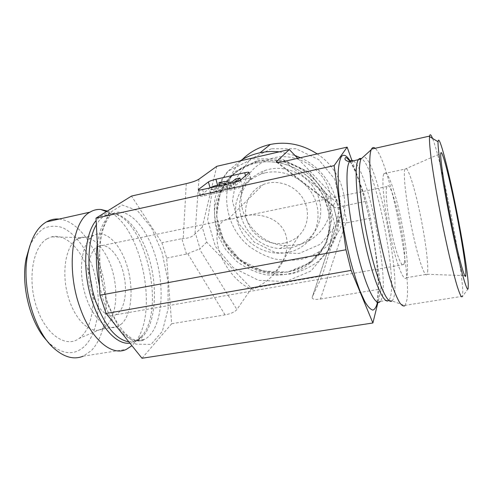 <?xml version="1.0" encoding="UTF-8"?>
<svg xmlns="http://www.w3.org/2000/svg" width="493" height="493" viewBox="0 0 493 493"><rect width="100%" height="100%" fill="white"/><g stroke="black" fill="none" stroke-linecap="round" stroke-linejoin="round"><path stroke-width="0.37" stroke-dasharray="2.46 1.85" d="M427.634 271.612C428.497 262.011 424.448 233.411 418.877 208.182C413.331 182.897 406.861 164.027 404.889 169.136L404.771 169.506C403.04 174.916 406.485 203.695 412.536 231.883C418.563 260.119 425.188 278.687 427.067 274.268L427.634 271.612M383.794 173.974C381.366 179.495 384.238 208.2 390.37 236.135C396.471 264.119 403.785 282.341 406.331 277.744C409.289 272.9 406.3 243.961 400.47 216.797C394.696 189.565 386.845 168.008 383.961 173.591L383.794 173.974M404.315 262.818C407.545 248.768 391.387 176.814 386.993 186.52C384.978 189.996 387.023 211.423 391.615 232.597C396.175 253.821 401.801 268.143 403.749 264.556L404.315 262.818M284.27 243.104C269.326 246.032 252.884 236.566 247.529 222.041C242.014 207.565 248.786 190.6 262.966 184.69C276.037 179.101 293.119 184.253 301.71 196.547C310.387 208.792 309.043 225.856 299.017 235.481C294.882 239.438 289.97 241.977 284.27 243.104M274.262 273.923C268.254 280.431 261.043 285.583 252.632 289.379C239.715 285.626 225.541 269.209 219.792 252.521C213.95 235.827 217.24 220.605 228.45 218.929L232.634 218.917L235.155 217.998C254.789 211.318 274.342 215.971 282.625 228.351C290.938 240.726 287.511 259.454 274.262 273.923L299.017 235.481M468.128 288.688L462.446 296.57L462.773 291.363C462.151 264.92 441.309 159.467 432.534 138.404M388.681 300.311L391.953 300.847L404.944 305.691L406.836 300.305C411.76 272.037 388.281 158.456 375.13 148.294M351.873 160.342L366.515 201.187L370.57 218.171L381.268 288.935L377.971 302.338M142.002 358.251L171.644 323.753L166.659 258.092L161.907 242.735L131.502 196.072M216.778 166.314L202.266 227.131L206.69 242.162L251.461 288.411L236.899 309.518C234.865 311.97 230.921 313.758 225.054 314.879L171.644 323.753M251.461 288.411L322.114 276.006L312.34 296.872L337.557 221.702L333.601 206.592C334.735 208.114 337.459 208.034 341.772 206.351L366.515 201.187M333.36 205.827L337.372 221.979L345.846 222.824L320.45 299.035C314.688 299.861 311.94 299.257 312.211 297.211L312.34 296.872M320.45 299.035L381.268 288.935M290.137 247.893L279.882 248.503C253.883 247.517 233.121 218.837 241.391 194.655C245.274 183.02 253.075 174.978 264.803 170.523L269.11 169.29C285.866 165.463 305.112 173.678 314.528 188.856C324 204.016 322.41 223.902 311.243 236.153C305.531 242.328 298.493 246.241 290.137 247.893M296.922 244.929C319.963 240.794 335.912 216.569 329.835 192.701C324.104 168.76 297.304 152.158 273.837 157.822C258.369 161.963 248.127 171.385 243.111 186.089C233.965 212.927 256.835 244.546 285.576 245.619L296.922 244.929M265.363 172.821C282.427 168.939 302.067 177.332 311.681 192.812C321.356 208.268 319.754 228.524 308.396 240.972C291.677 259.731 258.461 256.274 243.554 235.019C237.435 225.695 234.847 215.638 235.79 204.848C237.158 197.952 239.869 191.66 243.93 185.966C248.688 180.808 254.37 176.845 260.976 174.072L265.363 172.821M96.653 247.092L97.528 246.537C106.081 241.718 117.309 252.632 122.406 269.314C127.601 285.928 126.017 305.691 118.437 312.876L115.689 314.805C107.523 319.008 95.981 308.168 90.915 290.229C85.757 272.352 88.66 252.453 96.653 247.092M317.19 153.915C345.192 171.94 353.259 212.089 335.246 236.708L326.052 246.975C318.718 252.626 310.578 256.705 301.624 259.213C292.429 260.754 283.204 260.612 273.954 258.782C264.907 256.021 256.576 251.794 248.959 246.099C222.756 224.839 218.627 183.168 242.18 159.627M271.427 148.738L250.167 159.338L236.357 178.084L232.443 201.045L238.858 223.773L254.203 242.081L275.612 252.65L299.183 253.464L320.518 244.158L335.388 226.225L340.564 202.974L334.655 179.076L318.681 159.603L295.979 148.744L271.427 148.738M279.309 151.838L294.999 155.492M300.366 157.735C336.109 173.363 349.993 221.517 328.732 249.988L318.423 261.278C310.14 267.366 300.952 271.588 290.858 273.929C280.529 275.112 270.275 274.336 260.088 271.581C250.222 267.754 241.336 262.294 233.429 255.195C226.312 247.32 220.858 238.476 217.068 228.672C214.381 218.553 213.709 208.379 215.053 198.143C217.579 188.153 222.016 179.095 228.37 170.966L240.079 160.921M322.114 276.006L340.768 215.435L336.787 199.382L297.704 158.339M340.768 215.435L337.557 221.702M336.787 199.382L333.441 205.217M76.877 239.253L80.513 237.583C92.561 234.175 106.531 249.729 112.509 270.984C118.585 292.207 116.151 316.672 106.18 326.249L101.946 329.164C90.724 334.685 74.856 320.395 68.096 296.373C61.206 272.419 65.742 246.044 76.877 239.253M47.137 238.76C32.889 246.666 27.164 279.223 36.574 307.084C45.8 335.055 66.308 348.422 79.293 338.34L81.123 336.836C93.165 325.682 96.32 298.129 89.399 274.379C82.584 250.58 66.167 233.078 51.562 236.868L47.137 238.76M121.981 323.562L117.901 326.471C106.944 332.035 91.223 317.073 84.617 292.417C77.876 267.828 82.584 241.367 93.664 235.383C105.182 228.795 120.113 243.425 126.911 265.407C133.837 287.314 131.988 313.585 121.981 323.562M59.148 219.058C77.703 220.827 95.624 245.372 102.624 274.693C109.674 304.021 105.527 336.417 91.162 350.751L83.163 356.18L126.399 349.352M47.488 341.329L50.083 343.892C62.981 354.701 74.437 355.533 84.439 346.4C102.094 329.392 102.618 284.325 87.218 254.061C80.507 241.447 71.879 232.061 62.482 227.612C56.14 225.603 50.003 225.8 44.062 228.21C38.429 231.95 33.69 237.823 29.839 245.822M107.382 211.072C140.641 223.489 159.486 311.57 135.63 341.569L131.921 345.679M225.054 314.879L187.802 253.778L166.659 258.092M186.551 254.197L181.862 238.686L161.907 242.735M181.862 238.686L183.205 238.544C188.739 238.261 192.671 236.732 195 233.953L195.481 233.386L200.053 248.786L199.505 249.088L236.899 309.518M343.177 205.926L347.318 222.725L345.846 222.824M347.318 222.725L370.57 218.171M210.425 193.274L227.119 186.97L219.724 185.725L225.239 184.493L231.162 185.448L233.3 184.635L236.357 182.016L240.769 181.03L232.24 188.468L227.661 189.472L231.34 186.317L216.489 191.937L210.425 193.274L209.531 190.187L223.945 184.789M227.119 186.97L226.256 183.92M225.239 184.493L224.395 181.51M231.162 185.448L230.305 182.404M233.3 184.635L232.449 181.597M236.357 182.016L235.518 179.014M240.769 181.03L240.51 180.099M234.97 182.268L231.359 185.35L226.786 186.36L230.354 183.359M232.24 188.468L231.359 185.35M227.661 189.472L226.786 186.36M231.34 186.317L230.477 183.254M229.984 183.439L215.601 188.844L209.531 190.187M216.489 191.937L215.601 188.844M210.098 187.87L200.146 195.912C200.306 196.362 201.723 196.313 204.404 195.752L234.613 189.109C238.439 188.197 241.059 187.229 242.464 186.212L250.845 178.521C250.678 178.065 249.181 178.133 246.364 178.731L240.633 180.007M240.498 180.037L230.878 182.188M230.071 182.367L219.434 184.739M187.802 253.778C192.701 251.479 196.608 249.92 199.505 249.088M206.69 242.162L200.053 248.786M202.266 227.131L195.481 233.386M391.953 300.847C403.97 291.566 377.225 156.509 363.415 156.811M353.376 160.94C368.684 169.912 391.645 289.594 380.202 301.457L388.915 300.052C399.774 287.992 375.37 163.633 361.19 158.617M377.509 302.203C383.055 274.404 365.578 184.419 350.147 160.964M257.771 160.317L284.023 160.428L308.378 172.131L325.565 193.022L331.986 218.565L326.539 243.32L310.713 262.319L287.98 272.068L262.843 271.039L239.974 259.675L223.508 240.122L216.519 215.916L220.525 191.475L235.124 171.552L257.771 160.317M257.303 161.587C280.049 156.287 306.449 166.776 320.308 186.989C334.217 207.177 333.884 234.237 320.376 252.126C313.733 259.842 305.752 265.739 296.422 269.837C286.624 272.728 276.573 273.504 266.257 272.167C256.132 269.622 246.833 265.222 238.359 258.954L227.698 247.56L220.272 233.953C217.08 224.069 216.02 214.048 217.093 203.892C219.434 193.983 223.804 185.072 230.2 177.147C237.632 170.103 246.371 164.989 256.415 161.796L257.303 161.587M255.522 163.091C278.459 157.754 305.093 168.353 319.082 188.745C333.132 209.106 332.806 236.393 319.187 254.419C312.494 262.184 304.446 268.124 295.048 272.241C285.164 275.149 275.026 275.926 264.636 274.57C254.419 272 245.039 267.551 236.498 261.228L225.745 249.741L218.245 236.024C215.022 226.059 213.944 215.959 215.016 205.723C217.364 195.739 221.758 186.755 228.204 178.768C235.691 171.675 244.503 166.517 254.628 163.3L255.522 163.091C274.028 158.925 295.307 164.822 310.109 178.62L320.918 191.894C324.887 198.882 327.703 207.128 329.361 216.63C329.823 225.837 328.584 234.65 325.657 243.061L319.187 254.419L320.376 252.126L309.74 262.627C301.229 268.038 291.905 271.421 281.762 272.777C271.47 272.894 261.469 270.971 251.763 267.003C242.538 261.943 234.6 255.331 227.951 247.172C222.294 238.335 218.596 228.838 216.871 218.676C216.39 208.44 218.06 198.654 221.881 189.312C226.891 180.555 233.633 173.296 242.118 167.546L256.415 161.796L254.628 163.3L255.516 163.097M252.699 158.857L281.595 158.962L308.439 171.866L327.395 194.895L334.451 223.015L328.424 250.197L311.009 270.971L286.057 281.558L258.505 280.344L233.448 267.847L215.379 246.438L207.639 219.921L211.922 193.133L227.852 171.231L252.699 158.857M333.354 205.729L277.725 162.413M99.506 286.106L103.345 300.12C106.796 310.3 111.011 318.866 115.991 325.811M119.953 330.754C128.698 340.004 136.844 342.9 144.387 339.443C160.601 331.524 165.494 294.494 156.971 261.777C148.744 228.943 127.761 204.478 111.584 214.313C104.411 218.929 99.66 228.752 97.331 243.782M106.272 301.531L119.676 329.151L135.865 344.157L151.043 344.391L162.339 331.37L168.144 308.741L167.953 280.93L162.055 252.404L151.333 227.519L137.288 210.474L122.098 204.977L108.67 213.457L100.19 235.66L99.179 267.526L106.272 301.531M128.876 341.883L137.313 340.583C153.804 332.633 158.919 295.671 150.383 263.065C142.144 230.33 120.927 206.006 104.461 215.885C101.404 217.77 98.705 220.741 96.357 224.79M129.905 343.171C134.897 342.549 139.186 339.813 142.779 334.963C166.363 305.635 143.198 214.363 110.888 213.346C105.391 212.994 100.473 215.392 96.135 220.537M186.274 183.636L183.205 238.544M284.393 161.359L341.772 206.351M202.598 189.54L204.404 195.752M200.472 195.468L198.882 190.021M234.613 189.109L232.844 182.804M245.545 175.761L246.364 178.731M250.641 178.836L248.983 172.784M240.726 179.933L242.464 186.212M198.969 179.15L195 233.953M427.067 274.268L464.726 275.63M404.876 169.179L440.785 153.415M406.331 277.744L427.08 274.237M383.961 173.591L404.889 169.136M228.45 218.929L262.966 184.69M462.533 296.275L405.252 305.321M380.202 301.457L376.849 302.375M376.972 301.944L378.322 287.9C378.334 278.372 377.299 265.9 375.222 250.475C373.028 235.438 369.805 219.539 365.566 202.777C362.614 192.048 359.551 182.521 356.39 174.208C353.894 168.39 351.817 164.2 350.166 161.649M279.882 248.503L285.576 245.619M241.391 194.655L243.111 186.089M308.396 240.972L311.243 236.153M260.976 174.072L264.803 170.523M386.993 186.52L235.155 217.998M231.285 218.8L97.528 246.537M403.749 264.556L115.689 314.805M335.246 236.708L328.732 249.988M80.513 237.583L51.562 236.868M104.664 327.537L79.293 338.34M93.664 235.383L77.641 238.797M117.901 326.471L101.946 329.164M50.083 343.892L53.971 348.372M135.63 341.569L142.779 334.963L137.313 340.583L144.387 339.443C143.013 340.608 140.844 341.107 137.874 340.946L132.543 339.147L125.697 333.921C118.628 326.495 111.96 314.793 106.907 300.453C101.484 282.717 99.124 265.308 99.82 248.219C100.868 237.657 102.371 230.182 104.337 225.794C107.412 219.04 109.828 215.213 111.584 214.313L104.461 215.885L110.888 213.346L106.457 211.645M337.372 221.979L312.211 297.211M276.752 162.351L333.601 206.592M198.365 189.836L200.146 195.912M249.187 172.488L250.845 178.521"/><path stroke-width="0.74" d="M465.854 272.58L465.799 275.667C465.152 280.985 458.897 258.751 451.982 225.005C445.05 191.309 439.959 158.087 440.785 153.415C441.562 148.054 447.626 170.418 453.708 199.523C459.796 228.579 465.318 261.37 465.854 272.58M432.534 138.404C430.968 134.515 429.976 133.751 429.557 136.105L429.502 136.561C429.218 140.604 429.951 149.471 431.714 162.548C434.296 180.882 438.715 205.914 443.694 230.151C448.698 254.191 453.726 274.903 457.35 286.735C459.038 291.918 460.394 295.264 461.411 296.78L462.446 296.57M468.288 284.091L468.128 288.688C467.025 293.076 459.71 266.775 451.631 227.39C443.54 188.055 437.482 149.009 438.061 141.762C438.622 133.147 445.931 159.683 453.283 194.63C460.653 229.522 467.5 269.739 468.288 284.091M375.13 148.294C373.682 147.08 372.498 147.315 371.568 148.991L371.241 149.699C367.445 157.97 371.266 200.035 380.423 241.878C384.392 259.595 388.447 274.521 392.601 286.667C395.238 293.81 397.66 299.233 399.86 302.936C401.894 305.598 403.588 306.517 404.944 305.691M377.971 302.338L372.899 322.983L351.121 270.404L345.975 249.76L334.137 165.623L347.134 147.117L351.873 160.342M372.899 322.983L142.002 358.251L106.1 313.486L351.121 270.404M345.975 249.76L99.968 295.202L106.1 313.486M334.137 165.623L96.012 218.146L99.968 295.202M242.18 159.627C249.563 152.257 258.492 147.296 268.962 144.739L270.33 144.431C286.84 141.244 302.455 144.406 317.19 153.915M240.079 160.921C245.73 157.279 251.911 154.666 258.628 153.083L260.07 152.768C266.349 151.468 272.765 151.16 279.309 151.838M294.999 155.492L300.366 157.735M297.704 158.339L289.311 149.521L216.778 166.314L198.969 179.15C196.553 180.697 192.319 182.188 186.274 183.636L131.502 196.072L96.012 218.146M289.311 149.521L276.228 161.944C276.357 162.721 279.081 162.524 284.393 161.359L347.134 147.117M83.163 356.18C73.975 359.939 64.25 357.339 53.971 348.372C33.974 331.16 21.051 285.62 27.768 254.154C31.182 237.928 37.413 227.181 46.441 221.905C50.483 219.631 54.717 218.682 59.148 219.058M29.839 245.822L26.221 258.246C20.484 285.422 30.535 324.166 47.488 341.329M131.921 345.679L126.399 349.352C111.923 356.704 90.681 339.332 79.687 306.64C65.896 268.21 72.261 221.209 89.948 212.163C93.38 210.086 96.992 209.192 100.788 209.47L107.382 211.072M223.945 184.789L226.256 183.92L218.867 182.749L224.395 181.51L230.305 182.404L232.449 181.597L235.518 179.014L239.937 178.028L234.97 182.268M219.724 185.725L218.867 182.749M240.51 180.099L239.937 178.028M230.354 183.359L229.984 183.439M198.882 190.021L198.679 189.324L198.34 189.75C198.5 190.181 199.918 190.113 202.598 189.54L232.844 182.804C236.677 181.88 239.308 180.925 240.726 179.933L249.187 172.488C249.027 172.051 247.535 172.137 244.713 172.741L245.545 175.761M215.922 179.249C212.378 180.105 209.87 181.005 208.397 181.942L210.098 187.87C211.565 186.909 214.067 186.003 217.61 185.146L215.922 179.249L244.713 172.741M198.679 189.324L208.397 181.942M230.878 182.188L230.071 182.367M219.434 184.739L217.61 185.146M363.415 156.811L361.018 158.992C357.129 166.973 360.229 205.131 368.554 242.815C376.837 280.548 387.473 305.389 391.953 300.847M361.19 158.617C360.05 158.124 359.077 158.536 358.275 159.855L358.232 159.929C353.851 166.511 356.556 204.422 364.925 242.513C373.244 280.653 384.176 305.629 388.681 300.311M353.376 160.94C351.829 159.905 350.529 160.194 349.457 161.803L349.414 161.877C344.607 168.563 347.084 207.066 355.632 245.243C364.124 283.475 375.481 307.724 380.202 301.457M350.147 160.964C346.517 155.215 343.547 153.834 341.248 156.817C339.677 159.868 338.654 165.075 338.18 172.427L338.34 186.052C339.529 206.98 344.04 235.13 350.264 259.916C353.469 271.883 356.747 282.323 360.093 291.246L364.894 301.734C367.914 306.745 370.57 309.536 372.862 310.097C374.896 309.413 376.442 306.782 377.509 302.203M277.725 162.413L276.536 161.488M115.991 325.811L119.953 330.754M97.331 243.782C95.587 256.853 96.314 270.959 99.506 286.106M96.357 224.79C86.922 240.313 86.3 274.139 95.79 301.494C104.892 326.064 115.923 339.523 128.876 341.883M96.135 220.537C84.118 234.076 81.893 271.834 92.585 302.338C101.336 328.621 117.365 344.971 129.905 343.171M464.726 275.63L465.799 275.667M438.061 141.762L429.502 136.561M429.557 136.105L371.512 149.102M350.166 161.649C344.835 155.11 345.618 158.216 345.051 158.321C344.595 159.714 346.061 160.878 349.457 161.803L361.018 158.992L371.241 149.699M376.849 302.375L376.972 301.944M270.33 144.431L260.07 152.768M26.221 258.246L27.768 254.154M46.441 221.905L89.948 212.163M106.457 211.645L100.788 209.47M276.228 161.944L276.752 162.351"/></g></svg>
